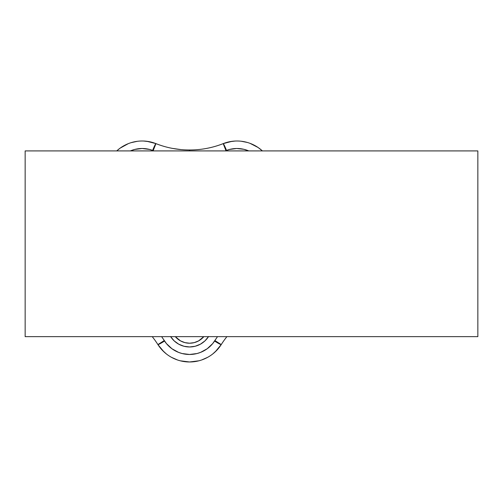 <?xml version="1.0" encoding="UTF-8"?>
<svg xmlns="http://www.w3.org/2000/svg" width="503" height="503" viewBox="0 0 503 503"><rect width="100%" height="100%" fill="white"/><g stroke="black" fill="none" stroke-linecap="round" stroke-linejoin="round"><path stroke-width="0.75" d="M25.15 336.652L25.15 150.919L25.15 336.652L477.85 336.652L477.85 150.919L25.15 150.919L477.85 150.919L477.85 336.652L25.15 336.652M225.954 150.604A30.017 30.017 0 0 1 248.784 150.919L243.892 149.303L236.649 148.504L229.425 149.466L225.954 150.604L223.194 143.625L225.954 150.604L225.149 150.919A98.305 98.305 0 0 0 225.954 150.604M262.403 150.919A37.524 37.524 0 0 0 223.194 143.625A37.524 37.524 0 0 1 262.403 150.919L258.114 147.511L250.004 143.324M235.153 141.041L229.582 141.733M258.064 147.473L252.563 144.38M247.394 142.468L241.17 141.23M175.314 336.652L180.539 340.896L184.909 342.625L189.568 343.216L194.233 342.625L198.603 340.896L203.828 336.652A18.762 18.762 0 0 1 175.314 336.652M189.442 149.976A93.803 93.803 0 0 1 189.7 149.976L189.694 150.919L189.7 149.976A93.803 93.803 0 0 0 189.442 149.976A90.804 90.804 0 0 1 155.943 143.625L153.189 150.604L153.993 150.919A98.305 98.305 0 0 1 153.189 150.604L155.943 143.625A37.524 37.524 0 0 0 116.734 150.919A37.524 37.524 0 0 1 155.943 143.625A7.507 0.591 -68.4 0 0 152.874 149.8A7.507 0.591 111.6 0 1 155.943 143.625A90.804 90.804 0 0 0 189.442 149.976L189.442 150.919L189.442 149.976M217.522 336.652L212.687 343.599L207.205 348.749L200.615 352.364L197.031 353.534L189.568 354.47L182.111 353.534L178.527 352.364L171.938 348.749L166.449 343.599L161.62 336.652A98.305 98.305 0 0 1 164.236 340.556L157.904 344.58A37.524 37.524 0 0 0 221.238 344.58A37.524 37.524 0 0 1 157.904 344.58L164.236 340.556A30.017 30.017 0 0 0 214.907 340.556L221.238 344.58A90.804 90.804 0 0 1 226.897 336.652A90.804 90.804 0 0 0 221.238 344.58L214.907 340.556A98.305 98.305 0 0 1 217.522 336.652M130.352 150.919L134.678 149.448L142.142 148.498L149.605 149.441L153.189 150.604A30.017 30.017 0 0 0 130.352 150.919M170.567 336.532L174.164 340.871L178.728 344.184L183.972 346.259L189.568 346.969L195.164 346.259L200.408 344.184L204.972 340.871L208.569 336.532M212.744 353.967L217.032 350.025M189.593 361.978L196.088 361.405M201.596 359.997L207.613 357.35M171.529 357.356L177.534 359.991M183.042 361.405L189.53 361.978M162.104 350.019L166.392 353.961M120.054 148.196L116.734 150.919L120.098 148.159L128.328 143.638M137.376 141.299L131.006 142.689M125.712 144.789L120.154 148.121M149.341 141.689L143.569 141.022M172.403 148.391L180.961 149.592M226.268 149.8A7.507 0.591 68.4 0 0 223.194 143.625A90.804 90.804 0 0 1 189.7 149.976A90.804 90.804 0 0 0 223.194 143.625L231.996 141.33M152.246 336.652A90.804 90.804 0 0 1 157.904 344.58A7.507 0.591 147.6 0 0 164.016 341.386A7.507 0.591 -32.4 0 1 157.904 344.58A90.804 90.804 0 0 0 152.246 336.652M197.868 345.385A22.516 22.516 0 0 0 208.494 336.652A22.516 22.516 0 0 1 170.649 336.652M146.863 141.293L155.817 143.575M215.121 341.386A7.507 0.591 -147.6 0 0 221.238 344.58L215.253 351.811M198.886 360.802L189.568 361.978L180.25 360.802M163.884 351.804L157.973 344.693M192.391 346.793A22.516 22.516 0 0 1 181.3 345.391M181.275 345.385A22.516 22.516 0 0 1 171.718 338.167"/></g></svg>
